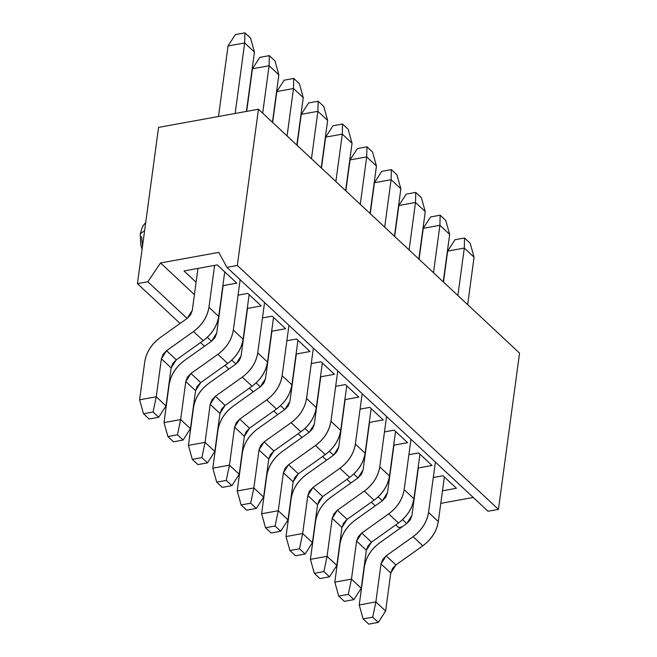 <?xml version="1.0" encoding="UTF-8"?>
<svg xmlns="http://www.w3.org/2000/svg" width="657" height="657" viewBox="0 0 657 657"><rect width="100%" height="100%" fill="white"/><g stroke="black" fill="none" stroke-linecap="round" stroke-linejoin="round"><path stroke-width="0.99" d="M235.362 34.591L244.938 32.85L250.547 38.09L244.938 32.85L244.683 42.935L254.448 52.051L250.547 38.09L254.448 52.051L244.683 42.935L228.036 45.965L235.362 34.591L228.036 45.965L218.502 116.494L228.036 45.965L244.683 42.935L244.938 32.85L235.362 34.591M192.296 310.342L197.962 268.409L192.296 310.342L187.146 318.415L160.193 337.591C151.521 344.112 146.371 352.185 144.745 361.802L139.604 399.809L156.251 396.779L161.392 358.771L166.541 350.698L193.487 331.53C202.159 325.001 207.308 316.929 208.942 307.32L214.609 265.387L208.942 307.32L218.699 316.436L224.727 271.834L218.699 316.436C217.073 326.053 211.924 334.117 203.251 340.646L176.298 359.822L171.149 367.887L166.016 405.895L156.251 396.779L139.604 399.809L144.745 361.802C146.306 352.152 151.455 344.079 160.193 337.591L187.146 318.415L190.604 314.769L192.296 310.342M235.149 113.472L244.683 42.935L235.149 113.472M246.424 111.419L254.448 52.051L246.424 111.419M149.114 419.01L143.505 413.77L139.604 399.809L143.505 413.77L153.073 412.029L156.251 396.779L153.073 412.029L158.69 417.269L166.016 405.895L171.149 367.887L161.392 358.771L156.251 396.779L166.016 405.895L158.69 417.269L149.114 419.01L158.69 417.269L153.073 412.029L143.505 413.77L149.114 419.01M166.541 350.698L163.076 354.345L161.392 358.771L171.149 367.887L172.84 363.461L176.298 359.822L166.541 350.698L176.298 359.822L203.251 340.646L193.487 331.53L166.541 350.698M203.251 340.646C211.989 334.15 217.138 326.077 218.699 316.436L208.942 307.32C207.382 316.961 202.233 325.034 193.487 331.53L203.251 340.646M259.77 57.381L269.337 55.64L274.946 60.887L269.337 55.64L269.091 65.733L278.847 74.849L274.946 60.887L278.847 74.849L269.091 65.733L252.444 68.763L259.77 57.381L252.444 68.763L246.679 111.37L252.444 68.763L269.091 65.733L269.337 55.64L259.77 57.381M216.695 333.14L223.117 285.623L216.695 333.14L211.546 341.213L184.601 360.381C175.928 366.91 170.771 374.975 169.145 384.591L164.004 422.599L180.65 419.568L185.791 381.569L190.941 373.496L217.894 354.32C226.566 347.799 231.716 339.726 233.342 330.11L240.158 279.726L233.342 330.11L243.106 339.226L249.134 294.632L243.106 339.226C241.472 348.842 236.323 356.915 227.65 363.444L200.705 382.612L195.556 390.685L190.415 428.684L180.65 419.568L164.004 422.599L169.145 384.591C170.705 374.95 175.854 366.877 184.601 360.381L211.546 341.213L215.011 337.567L216.695 333.14M262.677 113.168L269.091 65.733L262.677 113.168M272.433 122.292L278.847 74.849L272.433 122.292M173.514 441.808L167.905 436.56L164.004 422.599L167.905 436.56L177.48 434.819L180.65 419.568L177.48 434.819L183.089 440.059L190.415 428.684L195.556 390.685L185.791 381.569L180.65 419.568L190.415 428.684L183.089 440.059L173.514 441.808L183.089 440.059L177.48 434.819L167.905 436.56L173.514 441.808M190.941 373.496L187.475 377.143L185.791 381.569L195.556 390.685L197.24 386.259L200.705 382.612L190.941 373.496L200.705 382.612L227.65 363.444L217.894 354.32L190.941 373.496M227.65 363.444C236.397 356.948 241.546 348.875 243.106 339.226L233.342 330.11C231.781 339.759 226.632 347.824 217.894 354.32L227.65 363.444M284.169 80.179L293.736 78.438L299.354 83.677L293.736 78.438L293.49 88.523L303.255 97.638L299.354 83.677L303.255 97.638L293.49 88.523L276.843 91.553L284.169 80.179L276.843 91.553L272.655 122.498L276.843 91.553L293.49 88.523L293.736 78.438L284.169 80.179M241.094 355.93L247.525 308.412L241.094 355.93L235.945 364.003L209 383.171C200.328 389.7 195.178 397.772 193.544 407.389L188.411 445.389L205.058 442.366L210.191 404.359L215.348 396.286L242.293 377.118C250.966 370.589 256.115 362.516 257.741 352.899L264.557 302.516L257.741 352.899L267.506 362.023L273.534 317.421L267.506 362.023C265.88 371.632 260.722 379.705 252.05 386.234L225.105 405.402L219.955 413.475L214.814 451.482L205.058 442.366L188.411 445.389L193.544 407.389C195.104 397.74 200.254 389.667 209 383.171L235.945 364.003L239.411 360.356L241.094 355.93M287.076 135.966L293.49 88.523L287.076 135.966M296.833 145.082L303.255 97.638L296.833 145.082M197.921 464.598L192.304 459.358L188.411 445.389L192.304 459.358L201.88 457.617L205.058 442.366L201.88 457.617L207.489 462.857L214.814 451.482L219.955 413.475L210.191 404.359L205.058 442.366L214.814 451.482L207.489 462.857L197.921 464.598L207.489 462.857L201.88 457.617L192.304 459.358L197.921 464.598M215.348 396.286L211.883 399.932L210.191 404.359L219.955 413.475L221.639 409.048L225.105 405.402L215.348 396.286L225.105 405.402L252.05 386.234L242.293 377.118L215.348 396.286M252.05 386.234C260.796 379.738 265.945 371.665 267.506 362.023L257.741 352.899C256.189 362.549 251.031 370.622 242.293 377.118L252.05 386.234M308.568 102.968L318.144 101.227L323.753 106.475L318.144 101.227L317.889 111.32L327.654 120.436L323.753 106.475L327.654 120.436L317.889 111.32L301.243 114.343L308.568 102.968L301.243 114.343L297.063 145.296L301.243 114.343L317.889 111.32L318.144 101.227L308.568 102.968M265.502 378.728L271.924 331.21L265.502 378.728L260.353 386.792L233.399 405.969C224.727 412.497 219.578 420.562 217.952 430.179L212.811 468.186L229.457 465.156L234.598 427.149L239.748 419.084L266.693 399.908C275.365 393.387 280.514 385.314 282.149 375.697L288.957 325.314L282.149 375.697L291.905 384.813L297.933 340.219L291.905 384.813C290.279 394.43 285.13 402.503 276.457 409.024L249.504 428.2L244.355 436.273L239.222 474.272L229.457 465.156L212.811 468.186L217.952 430.179C219.512 420.537 224.661 412.465 233.399 405.969L260.353 386.792L263.81 383.154L265.502 378.728M311.475 158.756L317.889 111.32L311.475 158.756M321.24 167.88L327.654 120.436L321.24 167.88M222.321 487.387L216.711 482.148L212.811 468.186L216.711 482.148L226.279 480.407L229.457 465.156L226.279 480.407L231.896 485.646L239.222 474.272L244.355 436.273L234.598 427.149L229.457 465.156L239.222 474.272L231.896 485.646L222.321 487.387L231.896 485.646L226.279 480.407L216.711 482.148L222.321 487.387M239.748 419.084L236.282 422.73L234.598 427.149L244.355 436.273L246.047 431.846L249.504 428.2L239.748 419.084L249.504 428.2L276.457 409.024L266.693 399.908L239.748 419.084M276.457 409.024C285.195 402.527 290.345 394.463 291.905 384.813L282.149 375.697C280.588 385.339 275.439 393.412 266.693 399.908L276.457 409.024M332.976 125.766L342.543 124.025L348.153 129.265L342.543 124.025L342.297 134.11L352.053 143.226L348.153 129.265L352.053 143.226L342.297 134.11L325.65 137.141L332.976 125.766L325.65 137.141L321.462 168.085L325.65 137.141L342.297 134.11L342.543 124.025L332.976 125.766M289.901 401.517L296.323 354L289.901 401.517L284.752 409.59L257.807 428.758C249.134 435.287 243.977 443.36 242.351 452.977L237.21 490.976L253.857 487.954L258.998 449.946L264.147 441.874L291.1 422.706C299.773 416.177 304.922 408.104 306.548 398.487L313.364 348.103L306.548 398.487L316.313 407.603L322.341 363.009L316.313 407.603C314.678 417.22 309.529 425.293 300.857 431.821L273.912 450.989L268.762 459.062L263.621 497.07L253.857 487.954L237.21 490.976L242.351 452.977C243.911 443.327 249.06 435.254 257.807 428.758L284.752 409.59L288.218 405.944L289.901 401.517M335.883 181.554L342.297 134.11L335.883 181.554M345.639 190.67L352.053 143.226L345.639 190.67M246.728 510.185L241.111 504.937L237.21 490.976L241.111 504.937L250.687 503.196L253.857 487.954L250.687 503.196L256.296 508.444L263.621 497.07L268.762 459.062L258.998 449.946L253.857 487.954L263.621 497.07L256.296 508.444L246.728 510.185L256.296 508.444L250.687 503.196L241.111 504.937L246.728 510.185M264.147 441.874L260.681 445.52L258.998 449.946L268.762 459.062L270.446 454.636L273.912 450.989L264.147 441.874L273.912 450.989L300.857 431.821L291.1 422.706L264.147 441.874M300.857 431.821C309.603 425.325 314.752 417.252 316.313 407.603L306.548 398.487C304.988 408.137 299.838 416.21 291.1 422.706L300.857 431.821M357.375 148.556L366.943 146.815L372.56 152.063L366.943 146.815L366.696 156.9L376.461 166.024L372.56 152.063L376.461 166.024L366.696 156.9L350.05 159.93L357.375 148.556L350.05 159.93L345.861 190.875L350.05 159.93L366.696 156.9L366.943 146.815L357.375 148.556M314.301 424.315L320.731 376.798L314.301 424.315L309.151 432.38L282.206 451.556C273.534 458.077 268.385 466.15 266.75 475.767L261.617 513.774L278.264 510.744L283.397 472.736L288.554 464.671L315.5 445.495C324.172 438.966 329.321 430.902 330.947 421.285L337.764 370.901L330.947 421.285L340.712 430.401L346.74 385.807L340.712 430.401C339.086 440.018 333.928 448.09 325.256 454.611L298.311 473.787L293.162 481.852L288.021 519.859L278.264 510.744L261.617 513.774L266.75 475.767C268.311 466.117 273.46 458.052 282.206 451.556L309.151 432.38L312.617 428.734L314.301 424.315M360.282 204.343L366.696 156.9L360.282 204.343M370.039 213.459L376.461 166.024L370.039 213.459M271.127 532.975L265.51 527.735L261.617 513.774L265.51 527.735L275.086 525.994L278.264 510.744L275.086 525.994L280.695 531.234L288.021 519.859L293.162 481.852L283.397 472.736L278.264 510.744L288.021 519.859L280.695 531.234L271.127 532.975L280.695 531.234L275.086 525.994L265.51 527.735L271.127 532.975M288.554 464.671L285.089 468.31L283.397 472.736L293.162 481.852L294.845 477.434L298.311 473.787L288.554 464.671L298.311 473.787L325.256 454.611L315.5 445.495L288.554 464.671M325.256 454.611C334.002 448.115 339.152 440.05 340.712 430.401L330.947 421.285C329.395 430.926 324.238 438.999 315.5 445.495L325.256 454.611M381.774 171.354L391.35 169.613L396.959 174.852L391.35 169.613L391.096 179.698L400.86 188.814L396.959 174.852L400.86 188.814L391.096 179.698L374.449 182.728L381.774 171.354L374.449 182.728L370.269 213.673L374.449 182.728L391.096 179.698L391.35 169.613L381.774 171.354M338.708 447.105L345.13 399.587L338.708 447.105L333.559 455.178L306.605 474.346C297.933 480.875 292.784 488.948 291.158 498.564L286.017 536.564L302.663 533.533L307.805 495.534L312.954 487.461L339.899 468.293C348.571 461.764 353.721 453.691 355.355 444.075L362.163 393.691L355.355 444.075L365.111 453.19L371.148 408.597L365.111 453.19C363.485 462.807 358.336 470.88 349.664 477.409L322.71 496.577L317.561 504.65L312.428 542.657L302.663 533.533L286.017 536.564L291.158 498.564C292.718 488.915 297.867 480.842 306.605 474.346L333.559 455.178L337.016 451.531L338.708 447.105M384.682 227.141L391.096 179.698L384.682 227.141M394.446 236.257L400.86 188.814L394.446 236.257M295.527 555.773L289.918 550.525L286.017 536.564L289.918 550.525L299.485 548.784L302.663 533.533L299.485 548.784L305.103 554.032L312.428 542.657L317.561 504.65L307.805 495.534L302.663 533.533L312.428 542.657L305.103 554.032L295.527 555.773L305.103 554.032L299.485 548.784L289.918 550.525L295.527 555.773M312.954 487.461L309.488 491.108L307.805 495.534L317.561 504.65L319.253 500.223L322.71 496.577L312.954 487.461L322.71 496.577L349.664 477.409L339.899 468.293L312.954 487.461M349.664 477.409C358.402 470.913 363.551 462.84 365.111 453.19L355.355 444.075C353.795 453.724 348.645 461.797 339.899 468.293L349.664 477.409M406.182 194.144L415.75 192.402L421.359 197.642L415.75 192.402L415.503 202.487L425.26 211.611L421.359 197.642L425.26 211.611L415.503 202.487L398.856 205.518L406.182 194.144L398.856 205.518L394.668 236.463L398.856 205.518L415.503 202.487L415.75 192.402L406.182 194.144M363.107 469.895L369.53 422.385L363.107 469.895L357.958 477.968L331.013 497.144C322.341 503.664 317.183 511.737 315.557 521.354L310.416 559.362L327.063 556.331L332.204 518.324L337.353 510.251L364.307 491.083C372.979 484.554 378.128 476.481 379.754 466.872L386.571 416.481L379.754 466.872L389.519 475.988L395.547 431.394L389.519 475.988C387.885 485.605 382.735 493.67 374.063 500.199L347.118 519.375L341.969 527.44L336.827 565.447L327.063 556.331L310.416 559.362L315.557 521.354C317.117 511.704 322.267 503.64 331.013 497.144L357.958 477.968L361.424 474.321L363.107 469.895M409.089 249.931L415.503 202.487L409.089 249.931M418.846 259.047L425.26 211.611L418.846 259.047M319.934 578.562L314.317 573.323L310.416 559.362L314.317 573.323L323.893 571.582L327.063 556.331L323.893 571.582L329.502 576.821L336.827 565.447L341.969 527.44L332.204 518.324L327.063 556.331L336.827 565.447L329.502 576.821L319.934 578.562L329.502 576.821L323.893 571.582L314.317 573.323L319.934 578.562M337.353 510.251L333.887 513.897L332.204 518.324L341.969 527.44L343.652 523.013L347.118 519.375L337.353 510.251L347.118 519.375L374.063 500.199L364.307 491.083L337.353 510.251M374.063 500.199C382.809 493.703 387.959 485.63 389.519 475.988L379.754 466.872C378.194 476.514 373.045 484.587 364.307 491.083L374.063 500.199M430.581 216.941L440.149 215.192L445.766 220.44L440.149 215.192L439.903 225.285L449.667 234.401L445.766 220.44L449.667 234.401L439.903 225.285L423.256 228.316L430.581 216.941L423.256 228.316L419.076 259.26L423.256 228.316L439.903 225.285L440.149 215.192L430.581 216.941M387.507 492.693L393.937 445.175L387.507 492.693L382.358 500.765L355.412 519.933C346.74 526.462 341.591 534.535 339.956 544.144L334.824 582.151L351.47 579.121L356.603 541.122L361.761 533.049L388.706 513.873C397.378 507.352 402.527 499.279 404.154 489.662L410.97 439.278L404.154 489.662L413.918 498.778L419.946 454.184L413.918 498.778C412.292 508.395 407.135 516.468 398.462 522.997L371.517 542.165L366.368 550.238L361.227 588.237L351.47 579.121L334.824 582.151L339.956 544.144C341.517 534.502 346.666 526.429 355.412 519.933L382.358 500.765L385.823 497.119L387.507 492.693M433.489 272.729L439.903 225.285L433.489 272.729M443.245 281.845L449.667 234.401L443.245 281.845M344.334 601.36L338.716 596.113L334.824 582.151L338.716 596.113L348.292 594.371L351.47 579.121L348.292 594.371L353.901 599.619L361.227 588.237L366.368 550.238L356.603 541.122L351.47 579.121L361.227 588.237L353.901 599.619L344.334 601.36L353.901 599.619L348.292 594.371L338.716 596.113L344.334 601.36M361.761 533.049L358.295 536.695L356.603 541.122L366.368 550.238L368.051 545.811L371.517 542.165L361.761 533.049L371.517 542.165L398.462 522.997L388.706 513.873L361.761 533.049M398.462 522.997C407.209 516.501 412.358 508.428 413.918 498.778L404.154 489.662C402.601 499.312 397.444 507.376 388.706 513.873L398.462 522.997M454.981 239.731L464.556 237.99L470.166 243.23L464.556 237.99L464.302 248.075L474.067 257.191L470.166 243.23L474.067 257.191L464.302 248.075L447.655 251.105L454.981 239.731L447.655 251.105L443.475 282.05L447.655 251.105L464.302 248.075L464.556 237.99L454.981 239.731M411.914 515.482L418.337 467.965L411.914 515.482L406.765 523.555L379.812 542.723C371.139 549.252 365.99 557.325 364.364 566.942L359.223 604.949L375.87 601.919L381.011 563.911L386.16 555.838L413.105 536.67C421.778 530.142 426.927 522.069 428.561 512.452L435.369 462.068L428.561 512.452L438.318 521.576L444.354 476.974L438.318 521.576C436.691 531.193 431.542 539.257 422.87 545.786L395.916 564.954L390.767 573.027L385.634 611.035L375.87 601.919L359.223 604.949L364.364 566.942C365.924 557.292 371.074 549.219 379.812 542.723L406.765 523.555L410.223 519.909L411.914 515.482M457.888 295.519L464.302 248.075L457.888 295.519M467.653 304.634L474.067 257.191L467.653 304.634M368.733 624.15L363.124 618.91L359.223 604.949L363.124 618.91L372.691 617.169L375.87 601.919L372.691 617.169L378.309 622.409L385.634 611.035L390.767 573.027L381.011 563.911L375.87 601.919L385.634 611.035L378.309 622.409L368.733 624.15L378.309 622.409L372.691 617.169L363.124 618.91L368.733 624.15M386.16 555.838L382.694 559.485L381.011 563.911L390.767 573.027L392.459 568.601L395.916 564.954L386.16 555.838L395.916 564.954L422.87 545.786L413.105 536.67L386.16 555.838M422.87 545.786C431.608 539.29 436.765 531.217 438.318 521.576L428.561 512.452C427.001 522.101 421.851 530.174 413.105 536.67L422.87 545.786M473.262 497.464L440.781 503.369L473.262 497.464M402.076 526.889L398.544 527.53L402.076 526.889M519.556 353.113L498.433 509.356L488.028 511.253L226.92 267.366L218.806 252.37L160.538 262.964L194.423 294.615L160.538 262.964L218.806 252.37L226.92 267.366L488.028 511.253L498.433 509.356L519.556 353.113L258.456 109.226L519.556 353.113M217.295 264.894L236.816 283.126L222.863 285.672L236.816 283.126L217.295 264.894L184.001 270.955L217.295 264.894M196.09 282.247L184.001 270.955L196.09 282.247M261.223 305.924L247.262 308.462L261.223 305.924L247.804 293.383L261.223 305.924M238.072 295.157L247.804 293.383L238.072 295.157M285.623 328.714L271.661 331.259L285.623 328.714L272.203 316.181L285.623 328.714M262.472 317.947L272.203 316.181L262.472 317.947M310.022 351.511L296.069 354.049L310.022 351.511L296.603 338.971L310.022 351.511M286.871 340.745L296.603 338.971L286.871 340.745M334.429 374.301L320.468 376.839L334.429 374.301L321.01 361.769L334.429 374.301M311.278 363.535L321.01 361.769L311.278 363.535M358.829 397.099L344.868 399.637L358.829 397.099L345.41 384.559L358.829 397.099M335.678 386.332L345.41 384.559L335.678 386.332M383.236 419.889L369.275 422.426L383.236 419.889L369.809 407.356L383.236 419.889M360.077 409.122L369.809 407.356L360.077 409.122M407.636 442.678L393.674 445.224L407.636 442.678L394.216 430.146L407.636 442.678M384.485 431.92L394.216 430.146L384.485 431.92M432.035 465.476L418.074 468.014L432.035 465.476L418.616 452.936L432.035 465.476M408.884 454.71L418.616 452.936L408.884 454.71M456.443 488.266L442.481 490.812L456.443 488.266L443.015 475.734L456.443 488.266M433.283 477.499L443.015 475.734L433.283 477.499M158.567 127.401L258.456 109.226L237.325 265.469L498.433 509.356L237.325 265.469L226.92 267.366L237.325 265.469L258.456 109.226L158.567 127.401L137.444 283.643L147.85 281.754L160.538 262.964L147.85 281.754L187.122 318.431L147.85 281.754L137.444 283.643L180.067 323.449L137.444 283.643L158.567 127.401M207.325 337.304L211.521 341.229L207.325 337.304M231.732 360.102L235.929 364.019L231.732 360.102M256.131 382.891L260.328 386.809L256.131 382.891M280.531 405.689L284.727 409.607L280.531 405.689M304.938 428.479L309.135 432.396L304.938 428.479M329.338 451.277L333.534 455.194L329.338 451.277M353.737 474.067L357.934 477.984L353.737 474.067M378.145 496.856L382.341 500.782L378.145 496.856M402.544 519.654L406.74 523.572L402.544 519.654M200.541 342.576L204.467 346.247L200.541 342.576M224.94 365.366L228.866 369.037L224.94 365.366M249.34 388.164L253.273 391.835L249.34 388.164M273.747 410.954L277.673 414.624L273.747 410.954M298.147 433.751L302.072 437.422L298.147 433.751M322.546 456.541L326.48 460.212L322.546 456.541M346.953 479.339L350.879 483.002L346.953 479.339M371.353 502.129L375.278 505.8L371.353 502.129M395.752 524.918L398.544 527.53L395.752 524.918M142.093 249.299L140.697 244.42L140.253 233.835L144.614 230.656L140.253 233.835L142.626 226.378L145.714 222.468M142.495 246.318L141.559 236.651"/></g></svg>
